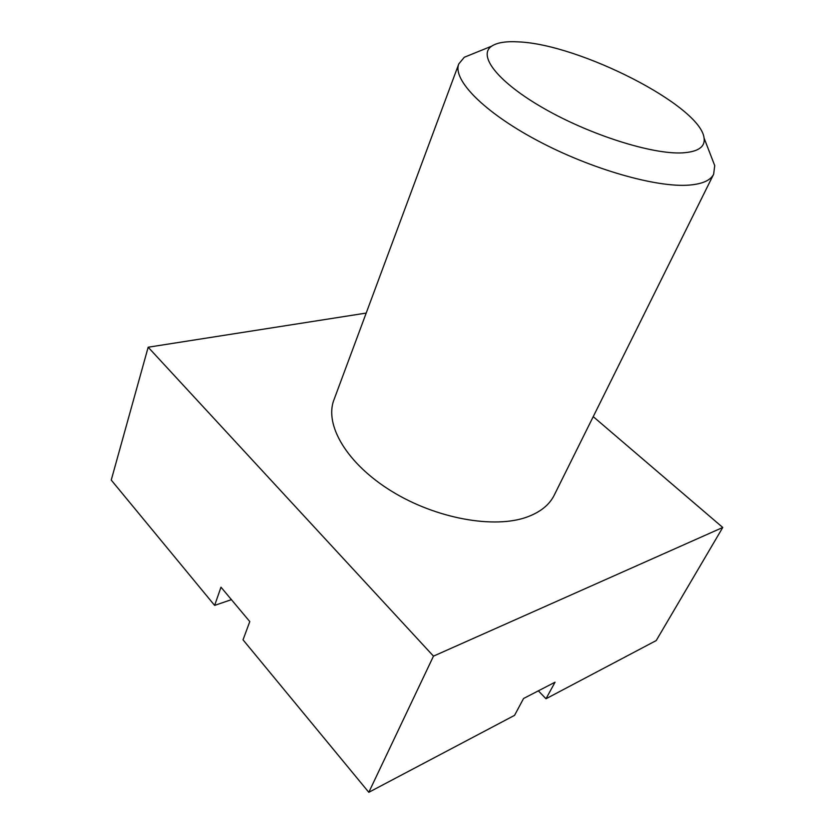 <?xml version="1.0" encoding="UTF-8"?>
<svg xmlns="http://www.w3.org/2000/svg" width="834" height="834" viewBox="0 0 834 834"><rect width="100%" height="100%" fill="white"/><g stroke="black" fill="none" stroke-linecap="round" stroke-linejoin="round"><path stroke-width="1.25" d="M682.316 152.883C698.048 151.903 705.303 146.972 704.073 138.079C700.727 105.824 579.359 44.171 518.404 41.888C506.019 41.147 497.116 42.576 491.685 46.162C477.35 55.503 497.888 82.243 544.289 108.649C590.503 135.098 652.292 154.53 682.316 152.883M710.849 155.583L714.738 165.632L713.643 174.202C710.62 180.311 702.582 183.939 689.53 185.065C656.817 187.921 591.014 169.177 537.284 140.487C483.407 111.839 452.362 79.595 458.794 63.916L464.298 57.254L474.275 53.209M458.794 63.916L333.934 399.872C324.228 424.787 346.715 463.548 391.365 491.07C435.89 518.665 494.406 529.131 527.328 516.934C540.463 512.066 549.429 504.81 554.214 495.198L713.643 174.202M593.224 416.635L722.755 527.474L656.212 640.564L545.999 698.756L555.048 682.202L523.575 698.485L514.557 715.353L368.805 792.3L243.028 639.824L249.783 621.58L220.989 587.188L214.63 605.401L111.245 480.071L148.171 347.215L366.199 313.073M722.755 527.474L433.482 656.139L148.171 347.215M368.805 792.3L433.482 656.139M231.425 599.646L214.63 605.401M545.999 698.756L538.368 690.833M704.073 138.079L714.738 165.632M491.685 46.162L464.298 57.254"/></g></svg>
